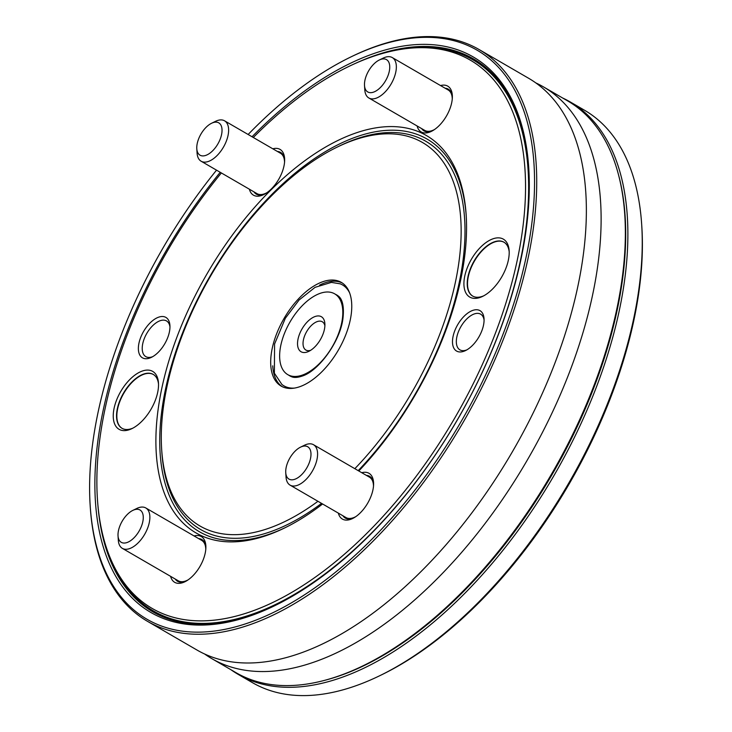 <?xml version="1.0" encoding="UTF-8"?>
<svg xmlns="http://www.w3.org/2000/svg" width="732" height="732" viewBox="0 0 732 732"><rect width="100%" height="100%" fill="white"/><g stroke="black" fill="none" stroke-linecap="round" stroke-linejoin="round"><path stroke-width="1.1" d="M204.612 653.996A330.489 173.292 -59.9 0 0 211.795 658.626L236.015 672.671A330.489 173.292 -59.9 0 0 343.335 674.309A330.489 173.292 -59.9 0 0 363.493 665.58A330.489 173.292 -59.9 0 0 624.789 215.08A330.489 173.292 -59.9 0 0 567.648 100.906L543.428 86.861A330.489 173.292 -59.9 0 0 535.851 82.926M211.795 658.626A330.489 173.292 -59.9 0 0 319.115 660.264A330.489 173.292 -59.9 0 0 568.151 375.653A330.489 173.292 -59.9 0 0 543.428 86.861M350.244 57.252L351.57 56.611A330.489 173.292 120.1 0 1 371.554 47.937A330.489 173.292 120.1 0 1 371.728 47.873A330.489 173.292 120.1 0 1 479.048 49.511A330.489 173.292 120.1 0 1 463.136 422.346A330.489 173.292 120.1 0 1 147.416 621.285A330.489 173.292 120.1 0 1 90.274 507.111L90.173 505.638A328.933 172.478 -59.9 0 0 303.13 595.692A328.933 172.478 -59.9 0 0 531.99 222.107A328.933 172.478 -59.9 0 0 370.136 48.623A328.933 172.478 -59.9 0 0 350.244 57.252A328.933 172.478 -59.9 0 0 248.13 134.487M479.048 49.511L528.669 78.297A330.489 173.292 120.1 0 1 579.305 279.221A330.489 173.292 120.1 0 1 396.588 594.256A330.489 173.292 120.1 0 1 197.036 650.062L147.416 621.285M256.502 194.245A24.138 12.654 120.1 0 1 254.278 192.049M277.721 151.643A24.138 12.654 120.1 0 1 280.722 152.494M266.86 192.726A23.36 12.243 120.1 0 1 264.618 193.77A23.36 12.243 120.1 0 1 257.042 193.651L201.126 161.223A23.36 12.243 -59.9 0 0 223.434 147.159A23.36 12.243 -59.9 0 0 224.559 120.817A23.36 12.243 -59.9 0 0 224.047 120.542A23.36 12.243 -59.9 0 0 215.556 121.32L211.575 123.26A18.684 9.8 -59.9 0 0 196.798 148.733A18.684 9.8 -59.9 0 0 214.641 148.605A18.684 9.8 -59.9 0 0 218.365 122.647A18.684 9.8 -59.9 0 0 211.575 123.26M224.559 120.817L280.475 153.244A23.36 12.243 120.1 0 1 284.547 162.23M177.739 581.382A24.138 12.654 120.1 0 1 175.515 579.195M198.948 538.789A24.138 12.654 120.1 0 1 201.959 539.63M188.097 579.872A23.36 12.243 120.1 0 1 185.855 580.915A23.36 12.243 120.1 0 1 178.269 580.796L122.363 548.369A23.36 12.243 -59.9 0 0 144.671 534.305A23.36 12.243 -59.9 0 0 145.796 507.962A23.36 12.243 -59.9 0 0 136.793 508.466L132.803 510.405A18.684 9.8 -59.9 0 0 118.438 530.764A18.684 9.8 -59.9 0 0 118.035 535.879A18.684 9.8 -59.9 0 0 130.516 540.738A18.684 9.8 -59.9 0 0 143.225 518.823A18.684 9.8 -59.9 0 0 132.803 510.405M145.796 507.962L201.712 540.39A23.36 12.243 120.1 0 1 205.784 549.375M345.449 518.146A24.138 12.654 120.1 0 1 343.226 515.95M366.668 475.544A24.138 12.654 120.1 0 1 369.669 476.395M355.807 516.627A23.36 12.243 120.1 0 1 353.574 517.67A23.36 12.243 120.1 0 1 346.501 517.826A23.36 12.243 120.1 0 1 345.989 517.551L290.073 485.124A23.36 12.243 -59.9 0 0 290.586 485.389A23.36 12.243 -59.9 0 0 312.665 470.584A23.36 12.243 -59.9 0 0 313.506 444.717A23.36 12.243 -59.9 0 0 304.503 445.221L300.523 447.161A18.684 9.8 -59.9 0 0 285.745 472.634A18.684 9.8 -59.9 0 0 289.387 479.304A18.684 9.8 -59.9 0 0 309.563 461.91A18.684 9.8 -59.9 0 0 300.523 447.161M313.506 444.717L369.422 477.145A23.36 12.243 120.1 0 1 373.503 486.13M424.221 131.001A24.138 12.654 120.1 0 1 421.989 128.814M445.431 88.398A24.138 12.654 120.1 0 1 448.432 89.249M434.57 129.482A23.36 12.243 120.1 0 1 432.338 130.525A23.36 12.243 120.1 0 1 424.752 130.406L368.837 97.978A23.36 12.243 -59.9 0 0 384.236 92.854A23.36 12.243 -59.9 0 0 395.802 72.029A23.36 12.243 -59.9 0 0 392.279 57.572A23.36 12.243 -59.9 0 0 383.266 58.075L379.286 60.015A18.684 9.8 -59.9 0 0 364.509 85.488A18.684 9.8 -59.9 0 0 375.9 91.033A18.684 9.8 -59.9 0 0 389.314 71.178A18.684 9.8 -59.9 0 0 379.286 60.015M392.279 57.572L448.185 89.999A23.36 12.243 120.1 0 1 452.266 98.985M349.603 292.855A58.34 30.588 -59.9 0 0 340.206 283.833L331.395 282.387L315.071 287.337L299.095 299.983L285.361 318.219L274.564 344.049L274.39 373.228L281.866 384.419A58.34 30.588 -59.9 0 0 294.356 388.097M342.283 283A59.951 31.43 -59.9 0 0 319.536 285.151M272.743 365.817A59.951 31.43 -59.9 0 0 282.168 386.642M285.745 527.406A226.947 118.996 120.1 0 1 273.063 532.841A226.947 118.996 120.1 0 1 161.461 413.488A226.947 118.996 120.1 0 1 318.658 155.834A226.947 118.996 120.1 0 1 466.247 216.205M321.558 503.387A224.413 117.669 120.1 0 1 273.512 530.636A224.413 117.669 120.1 0 1 161.836 452.001L161.662 449.421A221.686 116.242 120.1 0 1 336.94 147.224A221.686 116.242 120.1 0 1 455.935 279.661A221.686 116.242 120.1 0 1 354.828 468.681M336.94 147.224L339.264 146.089A224.413 117.669 120.1 0 1 459.723 280.155A224.413 117.669 120.1 0 1 358.195 470.639M562.661 98.015A330.882 173.493 120.1 0 1 570.137 101.894L584.475 110.212A330.882 173.493 120.1 0 1 641.68 224.523L641.827 226.728A328.549 172.276 120.1 0 1 382.067 674.584L380.073 675.554A330.882 173.493 120.1 0 1 252.448 682.654L238.11 674.337A330.882 173.493 120.1 0 1 231.028 669.78M641.68 224.523A330.882 173.493 120.1 0 1 380.073 675.554M570.137 101.894A330.882 173.493 120.1 0 1 554.206 475.169A330.882 173.493 120.1 0 1 238.11 674.337M618.32 174.088A329.327 172.679 120.1 0 1 552.349 474.089A329.327 172.679 120.1 0 1 324.697 680.321M624.789 215.08L624.881 216.553A328.933 172.478 120.1 0 1 364.82 664.931L363.493 665.58M275.488 605.318A319.591 167.582 120.1 0 1 256.658 613.443A319.591 167.582 120.1 0 1 97.969 506.022M354.444 63.83A319.591 167.582 120.1 0 1 528.788 168.616M111.474 560.849L112.49 563.137A318.53 167.024 -59.9 0 0 256.85 612.519A318.53 167.024 -59.9 0 0 514.203 286.111A318.53 167.024 -59.9 0 0 411.238 48.074L408.749 48.33A316.956 166.191 120.1 0 1 454.984 417.624A316.956 166.191 120.1 0 1 111.474 560.849A316.956 166.191 120.1 0 1 221.357 172.962M322.592 503.991A229.674 120.423 120.1 0 1 284.583 527.973A229.674 120.423 120.1 0 1 270.575 534.049A229.674 120.423 120.1 0 1 161.296 390.769A229.674 120.423 120.1 0 1 351.872 134.423A229.674 120.423 120.1 0 1 466.165 214.906A229.674 120.423 120.1 0 1 358.808 470.987M253.309 137.488A316.956 166.191 120.1 0 1 367.327 58.487A316.956 166.191 120.1 0 1 408.749 48.33M169.961 326.847A20.633 10.815 -59.9 0 0 155.971 322.931A20.633 10.815 -59.9 0 0 142.328 346.309A20.633 10.815 -59.9 0 0 152.521 356.731A20.633 10.815 -59.9 0 0 152.659 356.676M150.033 357.939A23.36 12.243 120.1 0 1 138.915 343.372A23.36 12.243 120.1 0 1 158.295 317.304A23.36 12.243 120.1 0 1 169.925 325.484A23.36 12.243 120.1 0 1 151.46 357.326A23.36 12.243 120.1 0 1 150.033 357.939M472.414 310.533A23.36 12.243 120.1 0 1 484.035 318.713A23.36 12.243 120.1 0 1 465.57 350.555A23.36 12.243 120.1 0 1 464.143 351.168A23.36 12.243 120.1 0 1 453.035 336.601A23.36 12.243 120.1 0 1 472.414 310.533M361.764 472.707A26.471 13.881 120.1 0 1 373.558 482.434A26.471 13.881 120.1 0 1 352.623 518.512A26.471 13.881 120.1 0 1 338.33 513.114M272.816 148.806A26.471 13.881 120.1 0 1 284.611 158.533A26.471 13.881 120.1 0 1 263.676 194.611A26.471 13.881 120.1 0 1 249.383 189.213M492.49 238.989A33.48 17.55 120.1 0 1 509.143 250.719A33.48 17.55 120.1 0 1 482.681 296.359A33.48 17.55 120.1 0 1 464.454 277.693A33.48 17.55 120.1 0 1 492.49 238.989M141.816 371.225A33.48 17.55 120.1 0 1 158.469 382.964A33.48 17.55 120.1 0 1 131.998 428.595A33.48 17.55 120.1 0 1 113.78 409.929A33.48 17.55 120.1 0 1 141.816 371.225M440.527 85.562A26.471 13.881 120.1 0 1 452.321 95.288A26.471 13.881 120.1 0 1 431.395 131.367A26.471 13.881 120.1 0 1 417.094 125.968M194.053 535.952A26.471 13.881 120.1 0 1 205.838 545.679A26.471 13.881 120.1 0 1 184.912 581.757A26.471 13.881 120.1 0 1 170.611 576.359M484.081 320.085A20.633 10.815 -59.9 0 0 470.09 316.16A20.633 10.815 -59.9 0 0 456.439 339.538A20.633 10.815 -59.9 0 0 466.632 349.96A20.633 10.815 -59.9 0 0 466.778 349.905M158.524 384.099A31.137 16.333 -59.9 0 0 153.235 374.409A31.137 16.333 -59.9 0 0 143.115 374.253A31.137 16.333 -59.9 0 0 119.655 401.072A31.137 16.333 -59.9 0 0 121.979 428.293A31.137 16.333 -59.9 0 0 133.023 428.074M122.125 428.376A31.137 16.333 120.1 0 1 119.993 401.099A31.137 16.333 120.1 0 1 143.408 374.427A31.137 16.333 120.1 0 1 153.372 374.5M509.198 251.863A31.137 16.333 -59.9 0 0 503.909 242.173A31.137 16.333 -59.9 0 0 493.789 242.018A31.137 16.333 -59.9 0 0 470.328 268.836A31.137 16.333 -59.9 0 0 472.652 296.057A31.137 16.333 -59.9 0 0 483.696 295.829M472.799 296.131A31.137 16.333 120.1 0 1 470.667 268.864A31.137 16.333 120.1 0 1 494.082 242.191A31.137 16.333 120.1 0 1 504.046 242.265M342.942 515.786A24.138 12.654 -59.9 0 0 345.312 518.064A24.138 12.654 -59.9 0 0 353.648 517.982M373.595 483.587A24.138 12.654 -59.9 0 0 369.523 476.303A24.138 12.654 -59.9 0 0 366.375 475.379M175.232 579.03A24.138 12.654 -59.9 0 0 177.592 581.309A24.138 12.654 -59.9 0 0 185.937 581.226M205.884 546.831A24.138 12.654 -59.9 0 0 201.812 539.548A24.138 12.654 -59.9 0 0 198.665 538.624M253.995 191.885A24.138 12.654 -59.9 0 0 256.356 194.163A24.138 12.654 -59.9 0 0 264.7 194.081M284.647 159.686A24.138 12.654 -59.9 0 0 280.576 152.402A24.138 12.654 -59.9 0 0 277.428 151.478M421.705 128.64A24.138 12.654 -59.9 0 0 424.075 130.918A24.138 12.654 -59.9 0 0 432.42 130.836M452.367 96.441A24.138 12.654 -59.9 0 0 448.295 89.158A24.138 12.654 -59.9 0 0 445.148 88.233M324.441 329.254A20.24 10.614 120.1 0 1 308.877 351.314A20.24 10.614 120.1 0 1 297.585 342.192A20.24 10.614 120.1 0 1 311.356 318.447A20.24 10.614 120.1 0 1 324.88 323.718A20.24 10.614 120.1 0 1 324.441 329.254M310.642 350.317A16.351 8.574 120.1 0 1 305.885 350.042A16.351 8.574 120.1 0 1 306.671 331.596A16.351 8.574 120.1 0 1 322.29 321.76A16.351 8.574 120.1 0 1 324.889 325.749M341.716 322.739A46.711 24.495 120.1 0 1 318.585 364.39A46.711 24.495 120.1 0 1 287.786 374.647A46.711 24.495 120.1 0 1 290.037 321.943A46.711 24.495 120.1 0 1 334.661 293.825A46.711 24.495 120.1 0 1 341.716 322.739M293.322 377.218A46.711 24.495 120.1 0 1 289.79 375.809L287.786 374.647M334.661 293.825L336.665 294.996A46.711 24.495 120.1 0 1 339.639 297.357M317.953 501.292A221.686 116.242 120.1 0 1 161.662 449.421M350.353 319.481A59.951 31.43 120.1 0 1 320.671 372.936A59.951 31.43 120.1 0 1 281.143 386.093A59.951 31.43 120.1 0 1 284.034 318.466A59.951 31.43 120.1 0 1 341.304 282.378A59.951 31.43 120.1 0 1 350.353 319.481M335.668 294.41A46.766 24.522 120.1 0 1 338.367 296.103C339.977 297.229 344.882 301.712 342.933 318.576C340.234 341.295 318.868 370.731 302.444 375.992C297.732 377.611 294.118 377.858 291.601 376.733A46.766 24.522 120.1 0 1 288.792 375.223M252.046 136.756A321.147 168.397 120.1 0 1 368.763 55.394A321.147 168.397 120.1 0 1 528.742 167.875A321.147 168.397 120.1 0 1 274.829 605.648A321.147 168.397 120.1 0 1 255.239 614.13A321.147 168.397 120.1 0 1 95.672 504.961A321.147 168.397 120.1 0 1 220.231 172.304M216.535 170.163A328.933 172.478 -59.9 0 0 90.173 505.638M364.509 85.488L364.801 89.908A23.36 12.243 -59.9 0 0 368.837 97.978M285.745 472.634L286.038 477.054A23.36 12.243 -59.9 0 0 290.073 485.124M118.035 535.879L118.319 540.298A23.36 12.243 -59.9 0 0 122.363 548.369M196.798 148.733L197.091 153.153A23.36 12.243 -59.9 0 0 201.126 161.223"/></g></svg>
